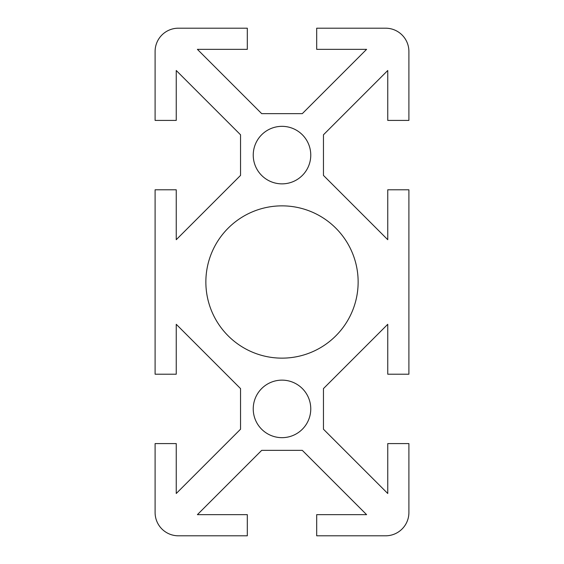 <?xml version="1.0" encoding="UTF-8"?>
<svg xmlns="http://www.w3.org/2000/svg" width="564" height="564" viewBox="0 0 564 564"><rect width="100%" height="100%" fill="white"/><g stroke="black" fill="none" stroke-linecap="round" stroke-linejoin="round"><path stroke-width="0.85" d="M385.635 28.2A23.265 23.265 0 0 1 408.9 51.465L408.9 120.414L387.75 120.414L387.75 70.5L323.454 134.796L323.454 175.404L387.75 239.7L387.75 189.786L408.9 189.786L408.9 374.214L387.75 374.214L387.75 324.3L323.454 388.596L323.454 429.204L387.75 493.5L387.75 443.586L408.9 443.586L408.9 512.535A23.265 23.265 0 0 1 385.635 535.8L316.686 535.8L316.686 514.65L366.6 514.65L302.304 450.354L261.696 450.354L197.4 514.65L247.314 514.65L247.314 535.8L178.365 535.8A23.265 23.265 0 0 1 155.1 512.535L155.1 443.586L176.25 443.586L176.25 493.5L240.546 429.204L240.546 388.596L176.25 324.3L176.25 374.214L155.1 374.214L155.1 189.786L176.25 189.786L176.25 239.7L240.546 175.404L240.546 134.796L176.25 70.5L176.25 120.414L155.1 120.414L155.1 51.465A23.265 23.265 0 0 1 178.365 28.2L247.314 28.2L247.314 49.35L197.4 49.35L261.696 113.646L302.304 113.646L366.6 49.35L316.686 49.35L316.686 28.2L385.635 28.2M310.764 155.1A28.764 28.764 0 0 1 267.618 180.008A28.764 28.764 0 0 1 267.618 130.192A28.764 28.764 0 0 1 310.764 155.1M310.764 408.9A28.764 28.764 0 0 1 282 437.664A28.764 28.764 0 0 1 253.236 408.9A28.764 28.764 0 0 1 282 380.136A28.764 28.764 0 0 1 310.764 408.9M358.14 282A76.14 76.14 0 0 1 282 358.14A76.14 76.14 0 0 1 205.86 282A76.14 76.14 0 0 1 282 205.86A76.14 76.14 0 0 1 358.14 282"/></g></svg>

